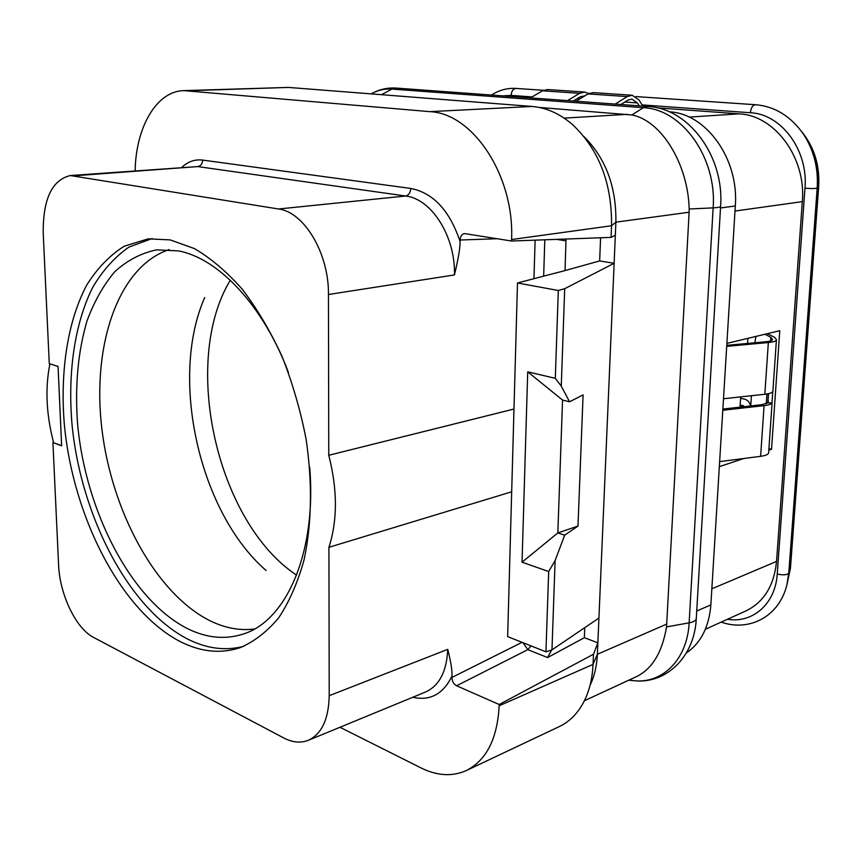 <?xml version="1.0" encoding="UTF-8"?>
<svg xmlns="http://www.w3.org/2000/svg" width="862" height="862" viewBox="0 0 862 862"><rect width="100%" height="100%" fill="white"/><g stroke="black" fill="none" stroke-linecap="round" stroke-linejoin="round"><path stroke-width="1.29" d="M686.346 652.987C700.881 642.987 709.06 626.954 710.859 604.887L735.308 205.964C739.111 158.964 706.118 113.299 669.235 111.823M656.93 107.815L739.046 113.849C774.83 115.249 806.347 157.8 802.317 201.643L776.543 561.421C774.087 585.654 763.883 602.161 745.932 610.921L705.385 629.238M719.328 466.654L743.874 458.487M768.818 450.19L771.533 449.285L779.776 330.696L726.881 343.399M810.571 147.305C816.228 159.61 818.588 172.691 817.65 186.548L789.441 568.726L787.739 579.393M801.983 132.015C814.278 147.305 819.859 165.439 818.695 186.418L790.443 568.284L786.887 584.921M747.914 338.346L747.58 343.432M771.533 449.285L768.915 448.639M740.167 405.021L743.561 405.786L743.497 406.756M743.561 405.786L740.318 407.112M740.684 396.876L740.027 407.144M750.522 405.97C749.735 402.371 747.817 400.119 744.746 399.214L740.598 398.287M615.177 104.086L627.224 96.587L632.212 95.262L639.119 100.1L642.793 106.112M530.432 97.891L542.489 90.79L547.51 89.54L584.608 92.04L588.66 93.581M632.212 95.262L593.078 92.611L588.067 93.915L576.01 101.22M639.195 105.843L637.395 102.923L631.889 99.065L627.87 100.143L620.888 104.507M584.899 95.833L580.288 96.792L573.295 101.026M567.541 100.606L579.598 93.333L584.608 92.04M726.698 346.362L768.344 342.537C773.796 341.977 776.49 341.018 776.446 339.639L774.722 337.398L767.395 333.669M754.907 342.753L755.877 336.439M765.068 334.23L770.822 337.322L772.46 339.423C772.492 340.533 770.326 341.309 765.962 341.751L726.763 345.339M722.787 410.269L764.066 405.636C768.538 405.097 771.178 404.203 771.975 402.931L767.837 402.845L768.559 393.654M719.641 461.612L760.629 456.332C765.984 455.567 768.667 454.285 768.656 452.475L772.104 402.511M723.487 398.75L764.831 394.257C769.313 393.74 771.953 392.867 772.761 391.628L771.975 402.931M722.852 409.062L761.717 404.709L767.837 402.845L768.473 393.675M296.603 575.137C216.793 522.383 180.74 362.072 230.283 280.225M266.078 570.461C199.327 512.718 169.092 378.289 204.703 297.53M169.157 249.592C117.641 266.714 91.695 346.373 101.964 429.632C112.071 512.998 156.809 595.125 211.309 621.383C225.822 628.247 240.218 630.779 254.484 628.991M309.663 466.967C316.925 552.273 286.292 621.071 243.106 634.087C225.251 639.787 206.912 638.063 188.11 628.926C131.66 600.933 85.823 512.136 77.655 424.686C74.757 386.812 77.849 352.278 86.954 321.084C94.087 301.711 103.332 285.29 114.689 271.81C127.145 260.378 141.152 253.062 156.701 249.851L178.542 250.907C218.582 258.46 263.212 305.407 288.404 372.395M152.165 238.526L128.901 247.114C114.818 256.941 102.75 270.377 92.665 287.445C74.391 324.058 67.473 373.785 72.149 425.85C81.384 517.275 129.203 609.585 188.379 639.432C207.225 648.752 225.725 651.036 243.871 646.274M180.858 641.921C201.105 652.017 220.844 653.946 240.099 647.696C254.204 641.662 267.048 631.738 278.62 617.914C289.212 601.945 297.681 582.68 304.006 560.106C311.818 523.536 312.518 483.259 306.118 439.286C300.536 410.527 292.498 382.89 282.025 356.372C270.345 331.083 257.081 308.693 242.233 289.19C226.792 271.756 210.856 258.223 194.446 248.601L170.191 239.895L148.145 238.849L124.247 246.198C109.711 255.367 97.191 268.351 86.685 285.139C67.57 321.332 60.006 371.436 64.316 424.223C72.914 516.963 121.079 611.481 180.858 641.921M61.633 445.848L52.916 442.486L58.573 564.653C59.64 594.36 75.878 628.527 93.721 637.492L283.62 737.894C292.444 742.505 300.676 743.303 308.327 740.307C321.688 734.058 328.659 719.188 329.209 695.699L328.928 547.305C337.602 520.174 337.548 489.497 328.756 455.287L328.454 294.502C329.015 253.503 304.254 212.052 278.534 208.992L70.307 175.546C51.946 179.975 42.917 199.187 43.219 233.16L49.263 363.613L58.056 366.447L61.633 445.848M52.916 442.486L61.622 445.632M53.272 442.421L53.207 441.032C46.311 413.954 45.136 388.6 49.694 364.982L49.63 363.732M511.683 491.793L328.928 547.305M584.382 700.763L636.802 676.476C652.362 668.675 662.275 652.157 666.531 626.9L689.126 212.224L615.888 222.17L597.862 642.837L593.465 654.258L499.184 704.513L456.601 685.775C453.66 684.159 452.108 681.379 451.936 677.457L451.968 676.12C452.291 670.571 450.88 661.65 447.734 649.355C446.731 671.412 439.394 685.602 425.699 691.938L308.327 740.307M328.756 455.287L513.989 409.03M615.328 235.261L611.061 237.384L511.565 241.015L464.65 233.602C461.957 233.882 460.448 236.016 460.103 240.013L460.082 241.543C460.189 247.847 458.304 258.977 454.425 274.946C455.739 236.867 431.571 198.659 405.593 196.008L197.775 166.581L70.307 175.546M590.448 684.514C594.543 675.689 596.849 665.604 597.377 654.269L593.045 664.386C592.442 677.532 589.78 689.191 585.061 699.362C578.908 712.227 570.353 721.289 559.416 726.526L466.374 770.531C452.291 776.802 437.142 775.919 420.904 767.88L339.962 727.269M584.77 627.644L584.361 637.697L597.862 642.837L597.377 654.269L666.822 624.045M135.151 170.73C135.787 127.479 156.485 91.07 183.768 90.629L288.371 87.418L531.973 106.446C546.26 107.621 559.74 113.633 572.4 124.473C598.961 149.449 612.009 183.218 611.557 225.747L615.888 222.17C616.405 186.979 605.835 158.522 584.199 136.81M689.126 212.224L689.158 209.003C688.156 164.351 661.477 120.486 631.868 114.98L539.009 107.416M531.973 106.446L429.879 111.651C473.033 113.396 514.442 175.826 511.597 239.528L611.557 225.747L611.061 237.384M600.588 237.761L599.65 260.927L565.052 270.582L566 239.022M564.696 288.705L558.317 290.494L555.311 378.332L561.27 386.111L564.696 288.705L614.132 263.287L599.65 260.927M565.052 270.582L517.491 282.984L558.317 290.494M598.928 618.043L551.971 649.873L545.937 651.812L507.653 636.619L517.491 282.984M555.311 378.332L527.716 371.834L522.038 562.207L548.685 571.517L555.117 560.559L551.971 649.873M555.117 560.559L564.664 535.194L577.993 526.079L583.089 394.882L569.556 401.789L562.552 400.065L527.716 371.834M561.27 386.111L569.556 401.789M584.361 637.697L547.585 657.555L551.691 649.959M593.465 654.258L593.045 664.386L499.152 705.784L499.184 704.513M499.152 705.784C497.428 738.626 486.491 760.219 466.374 770.531M522.975 642.696L527.803 649.646L531.057 645.907M548.685 571.517L545.937 651.812M564.664 535.194L557.833 532.921L577.993 526.079M522.038 562.207L557.833 532.921L562.552 400.065M183.768 90.629L429.879 111.651M511.565 241.015L511.597 239.528M711.84 588.811L776.543 561.421M802.317 201.643L734.995 211.039M689.137 117.092L739.046 113.849M642.071 104.895L750.36 112.739C781.403 113.967 808.448 150.451 804.979 188.185L777.233 574.017C775.498 603.799 752.634 623.614 727.517 619.25M502.815 95.876L511.091 95.391L532.08 96.921M635.854 96.576L755.543 104.722C774.927 106.36 790.993 116.305 803.74 134.558C813.922 150.419 818.404 168.23 817.198 187.991C815.581 188.659 811.508 188.724 804.979 188.185M755.543 104.722C752.72 105.067 750.985 107.739 750.36 112.739M543.469 90.284L516.144 88.42C513.213 88.689 511.532 91.006 511.091 95.391M818.695 186.418L817.65 186.548L817.198 187.991L788.795 573.025L786.92 584.792C779.259 616.47 749.541 632.072 721.149 622.116M790.443 568.284L789.441 568.726L788.795 573.025C787.168 575.029 783.321 575.363 777.233 574.017M750.759 405.937L751.427 395.712M627.224 96.587L588.067 93.915M637.395 102.923L624.853 102.028M579.986 98.818L577.271 98.624M579.598 93.333L542.489 90.79M766.286 403.75L766.954 393.966M770.574 340.943L770.822 337.322M760.629 456.332L764.066 405.636M772.136 340.167L772.223 338.96M764.831 394.257L768.344 342.537M329.209 695.699L447.734 649.355M522.07 642.33L451.936 677.457M328.454 294.502L454.425 274.946M460.103 240.013L497.223 238.72M535.119 240.153L533.955 278.566M278.534 208.992L405.593 196.008C408.685 195.275 410.409 192.754 410.765 188.455L202.635 160.084C194.974 159.158 188.078 161.55 181.914 167.26M74.768 175.751L197.775 166.581C200.792 165.989 202.408 163.823 202.635 160.084M564.168 118.126L627.299 114.334M628.926 680.129L636.167 680.915C664.02 682.575 687.434 658.234 689.137 622.849L713.143 207.871C717.022 157.757 682.068 109.086 643.364 107.685L391.93 89.077C385.131 88.614 378.633 89.971 372.449 93.161L371.113 93.883M666.531 626.9L689.137 622.849C693.921 621.901 696.313 620.338 696.302 618.14L720.589 206.535M689.158 209.003L713.143 207.871C718.218 207.591 720.697 207.074 720.6 206.309C724.457 156.378 688.792 108.192 647.836 106.479L396.434 88.096L391.93 89.077L381.532 94.691M631.868 114.98L643.364 107.685L647.836 106.479M735.308 205.964L720.503 207.968M710.859 604.887L696.722 611.029M547.585 657.555L527.803 649.646L456.601 685.775M412.736 697.283C430.16 701.14 443.24 694.082 451.968 676.12M544.816 239.798L543.663 275.959M556.561 239.367L566.097 240.843M460.082 241.543C449.695 210.554 433.252 192.862 410.765 188.455M288.371 87.418L187.765 90.736M588.293 93.333L589.048 93.387M516.144 88.42C507.406 87.881 499.195 90.09 491.502 95.046M768.182 401.907L768.257 400.776M772.869 391.467L776.425 340.005M628.732 680.215L636.167 680.915C667.414 682.963 694.47 656.154 696.27 618.776M371.199 93.883L372.449 93.161C380.013 89.195 388.008 87.504 396.434 88.096"/></g></svg>
